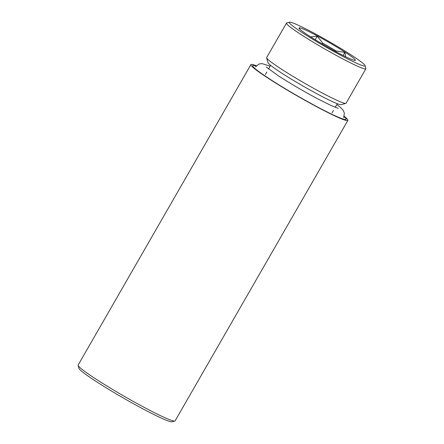 <?xml version="1.0" encoding="UTF-8"?>
<svg xmlns="http://www.w3.org/2000/svg" width="444" height="444" viewBox="0 0 444 444"><rect width="100%" height="100%" fill="white"/><g stroke="black" fill="none" stroke-linecap="round" stroke-linejoin="round"><path stroke-width="0.67" d="M345.837 103.385L341.081 104.651A42.302 3.075 -150.1 0 1 318.381 94.566A42.302 3.075 -150.1 0 1 281.324 72.86A42.302 3.075 -150.1 0 1 267.932 62.587L266.633 57.842A45.799 3.324 29.9 0 0 281.135 68.964A45.799 3.324 29.9 0 0 321.256 92.463A45.799 3.324 29.9 0 0 345.837 103.385A45.799 3.324 29.9 0 0 346.059 103.236L365.878 68.776A45.799 3.324 -150.1 0 1 342.402 58.708A45.799 3.324 -150.1 0 1 300.954 34.504A45.799 3.324 -150.1 0 1 286.469 23.11A45.799 3.324 -150.1 0 1 286.691 22.96L289.544 22.2A43.701 3.175 29.9 0 0 303.152 33.217A43.701 3.175 29.9 0 0 343.956 56.971A43.701 3.175 29.9 0 0 365.118 65.657A43.701 3.175 29.9 0 0 351.276 55.039A43.701 3.175 29.9 0 0 312.998 32.617A43.701 3.175 29.9 0 0 289.544 22.2M286.469 23.11L266.65 57.57A45.799 3.324 29.9 0 0 266.633 57.842M344.033 116.644A53.841 3.913 -150.1 0 1 345.732 119.53A53.841 3.913 -150.1 0 1 316.6 106.505A53.841 3.913 -150.1 0 1 269.758 79.049A53.841 3.913 -150.1 0 1 252.736 66.056A53.841 3.913 -150.1 0 1 256.077 66.073M174.842 421.04L171.989 421.8A53.841 3.913 -150.1 0 1 143.096 408.963A53.841 3.913 -150.1 0 1 95.932 381.341A53.841 3.913 -150.1 0 1 78.882 368.265L78.111 365.418A55.938 4.063 29.9 0 0 95.821 379.004A55.938 4.063 29.9 0 0 144.822 407.703A55.938 4.063 29.9 0 0 174.842 421.04A55.938 4.063 29.9 0 0 175.114 420.857L347.896 120.38A55.938 4.063 29.9 0 0 344.172 116.25M256.349 65.751A55.938 4.063 29.9 0 0 250.91 64.608L78.127 365.085A55.938 4.063 29.9 0 0 78.111 365.418M345.621 56.699L344.888 52.381L336.053 50.988A29.021 2.109 29.9 0 0 322.816 43.218L322.35 44.034M345.116 52.248A32.517 2.364 -150.1 0 1 355.239 60.445A32.517 2.364 -150.1 0 1 337.79 52.692A32.517 2.364 -150.1 0 1 309.313 36.008A32.517 2.364 -150.1 0 1 299.017 28.111A32.517 2.364 -150.1 0 1 314.763 34.577A32.517 2.364 -150.1 0 1 345.116 52.248M250.91 64.608A55.938 4.063 29.9 0 0 268.603 78.527A55.938 4.063 29.9 0 0 319.23 108.092A55.938 4.063 29.9 0 0 347.896 120.38M335.714 51.576L336.053 50.988M310.894 37.03L310.978 36.885A29.021 2.109 29.9 0 0 309.623 36.214M322.816 43.218L317.244 36.153L310.978 36.885M300.061 29.36L299.461 28.089L299.528 28.843M315.19 39.727L317.244 36.153M343.123 55.461L344.888 52.381M365.118 65.657L365.889 68.504A45.799 3.324 -150.1 0 1 365.878 68.776M270.64 65.362L268.548 68.998M266.794 72.056L265.368 74.531M337.318 103.707L335.231 107.343M333.472 110.395L332.045 112.876M266.123 66.939L278.421 75.846C290.432 83.583 303.507 91.231 317.649 98.784L331.058 105.511L338.223 108.403M343.617 117.516L344.4 113.248L343.251 110.362L340.581 107.465L336.857 104.512M270.18 66.167L261.993 63.592L258.797 64.064L255.539 66.866"/></g></svg>
